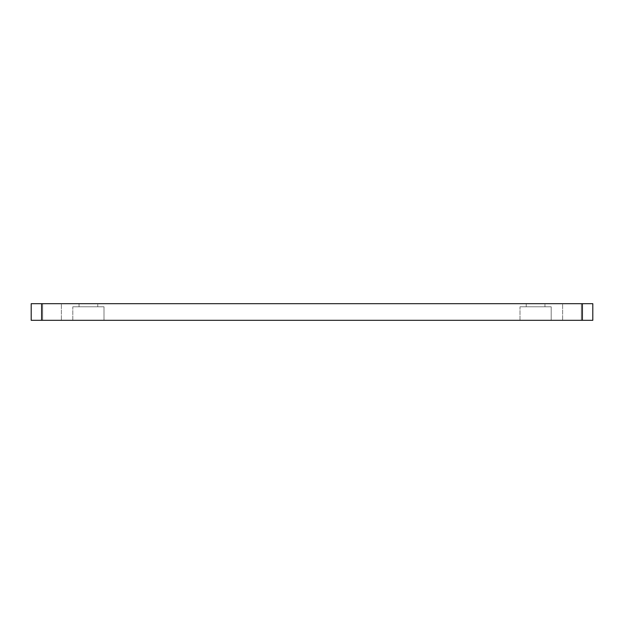 <?xml version="1.0" encoding="UTF-8"?>
<svg xmlns="http://www.w3.org/2000/svg" width="624" height="624" viewBox="0 0 624 624"><rect width="100%" height="100%" fill="white"/><g stroke="black" fill="none" stroke-linecap="round" stroke-linejoin="round"><path stroke-width="0.47" stroke-dasharray="3.12 2.34" d="M79.037 306.797L79.037 303.677L97.757 303.677L79.037 303.677L97.757 303.677L79.037 303.677L79.037 306.797L97.757 306.797L97.757 303.677L97.757 306.797L79.037 306.797M526.243 306.797L526.243 303.677L544.963 303.677L526.243 303.677L544.963 303.677L526.243 303.677L526.243 306.797L544.963 306.797L544.963 303.677L544.963 306.797L526.243 306.797M72.797 320.323L72.797 306.797L103.997 306.797L72.797 306.797L103.997 306.797L72.797 306.797L72.797 320.323L103.997 320.323L103.997 306.797L103.997 320.323L72.797 320.323M520.003 320.323L520.003 306.797L551.203 306.797L520.003 306.797L551.203 306.797L520.003 306.797L520.003 320.323L551.203 320.323L551.203 306.797L551.203 320.323L520.003 320.323M582.403 303.677L592.8 303.677L592.8 320.323L582.403 320.323L582.403 303.677L31.2 303.677L31.2 320.323L41.597 320.323L41.597 303.677M61.363 303.677L42.643 303.677L61.363 303.677L61.363 320.323L61.363 303.677M562.637 303.677L581.357 303.677L562.637 303.677L562.637 320.323L562.637 303.677M582.403 320.323L41.597 320.323M42.643 303.677L42.643 320.323L61.363 320.323L42.643 320.323L42.643 303.677M581.357 303.677L581.357 320.323L562.637 320.323L581.357 320.323L581.357 303.677"/><path stroke-width="0.94" d="M41.597 320.323L592.8 320.323L592.8 303.677L31.2 303.677L31.2 320.323L41.597 320.323L41.597 303.677M582.403 320.323L582.403 303.677"/></g></svg>
